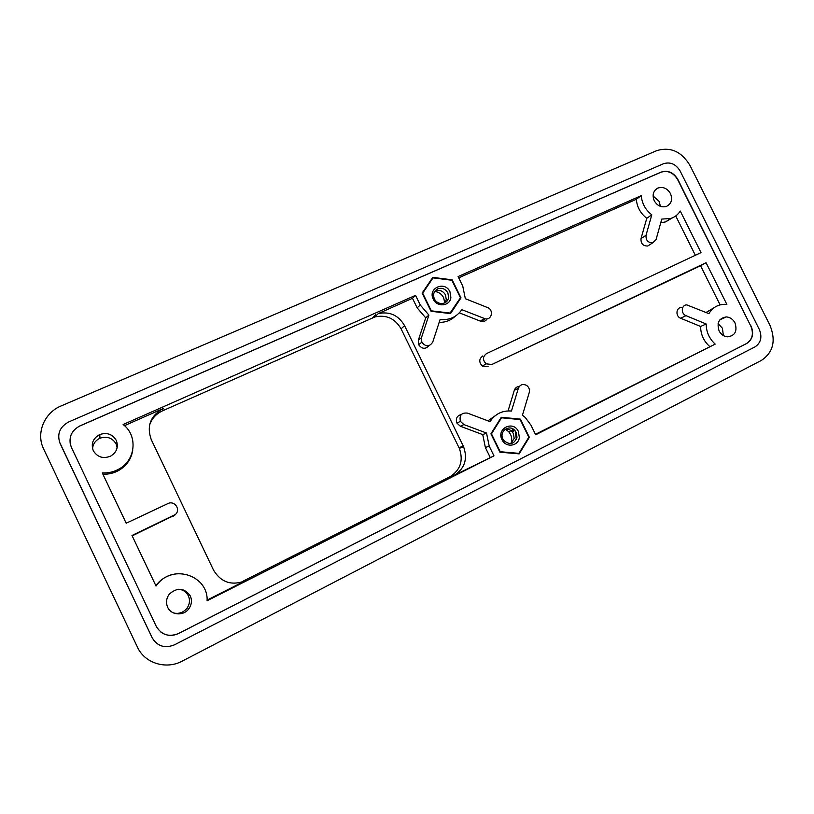 <?xml version="1.0" encoding="UTF-8"?>
<svg xmlns="http://www.w3.org/2000/svg" width="814" height="814" viewBox="0 0 814 814"><rect width="100%" height="100%" fill="white"/><g stroke="black" fill="none" stroke-linecap="round" stroke-linejoin="round"><path stroke-width="1.22" d="M656.064 239.55L661.782 219.098L670.726 218.488C674.775 217.145 677.96 214.662 680.27 211.05L701.017 252.615L486.548 353.581C482.631 356.583 482.478 360.002 486.1 363.848L491.89 364.479L706.064 262.719L726.882 304.436L724.674 304.304C717.775 304.497 712.515 307.611 708.892 313.644L686.853 304.914C681.349 304.609 680.626 313.756 686.009 315.679L706.176 323.992C706.247 331.97 709.259 338.675 715.201 344.098L535.673 434.788L530.952 425.173L525.274 417.49L522.446 415.211L529.242 392.521C529.904 389.631 529.029 387.271 526.627 385.439C522.842 383.608 520.075 384.564 518.345 388.329L511.477 411.039C502.33 410.358 495.177 413.888 490.028 421.621L467.45 413.105C461.497 412.525 459.147 415.282 460.409 421.377L463.878 424.562L486.528 433.048L489.194 446.103L493.956 455.85L454.141 475.356L449.989 476.739L243.732 580.83L245.482 580.708C231.766 586.029 221.113 582.498 213.522 570.115L151.262 439.621C146.469 426.078 150.437 415.71 163.176 408.536L124.471 425.661M70.391 444.688C68.895 436.304 72.09 430.046 79.975 425.926L660.907 172.242C667.785 170.126 673.361 172.578 677.635 179.579L750.823 326.109C753.876 333.781 752.411 339.611 746.418 343.6L178.561 633.496C172.11 636.456 166.117 635.917 160.602 631.878M499.898 452.187L490.913 433.801L501.271 417.297L520.431 419.118L529.344 437.311L519.169 453.866L499.898 452.187M431.033 311.284L422.13 293.081L432.794 277.371L452.157 279.812L460.989 297.832L450.518 313.594L431.033 311.284M93.274 450.651C97.385 457.234 103.185 459.055 110.673 456.105C116.809 452.208 118.681 446.967 116.28 440.405C112.495 434.167 106.99 432.214 99.756 434.554C92.979 438.268 90.822 443.63 93.274 450.651M172.761 574.481C166.697 575.946 161.548 579.039 157.336 583.74L157.875 583.669C173.931 563.807 208.465 576.047 207.092 600.752L493.956 455.85M157.875 583.669L156.013 586.019L132 535.47L175.356 514.519C181.135 509.656 174.532 500.091 167.837 503.622L126.19 523.229L102.279 472.883C108.333 473.229 113.97 471.906 119.19 468.925C135.857 459.91 137.892 435.5 123.128 424.521L415.537 295.35L412.484 298.29L378.235 313.614C389.692 311.213 398.473 315.232 404.589 325.681L463.563 446.642C467.887 459.025 464.743 468.599 454.141 475.356M421.469 337.678L418.335 340.201L418.661 344.729L421.794 342.236L421.469 337.678L428.897 315.099L420.258 304.996L415.537 295.35M421.794 342.236C425.814 347.059 429.466 346.998 432.753 342.053L440.099 319.505C449.42 320.36 456.664 317.073 461.813 309.666L485.215 318.813C491.829 320.299 493.976 309.788 487.535 307.55L465.333 298.707L462.749 286.07L458.089 276.557L641.269 195.635C641.941 203.469 645.451 209.87 651.8 214.815L646.021 235.287C645.736 240.293 647.995 242.806 652.777 242.796L656.053 239.55M654.253 200.763C657.315 205.85 661.375 207.743 666.422 206.43C671.418 203.826 672.761 199.532 670.451 193.549C667.195 188.238 662.962 186.426 657.763 188.105C653.174 190.852 652.004 195.075 654.253 200.763M167.653 607.244C171.194 615.537 184.045 616.198 189.082 608.424C191.738 604.364 192.135 600.193 190.283 595.909C184.31 587.749 177.34 587.128 169.373 594.057C166.28 598.219 165.71 602.614 167.653 607.244M719.098 330.881C720.97 334.361 723.677 336.355 727.217 336.854C734.95 335.968 737.545 331.318 735.001 322.914C732.997 319.241 730.117 317.236 726.363 316.911C718.986 318.111 716.564 322.771 719.098 330.881M715.201 344.098L535.439 434.31M461.294 414.54C456.959 415.7 455.484 418.549 456.878 423.077L460.307 426.231L482.753 434.625L485.378 447.547L490.099 457.203M497.964 413.838L487.962 420.838M519.291 386.487C516.819 386.65 515.16 387.932 514.306 390.313L508.058 410.917M681.471 307.57C676.007 307.265 675.284 316.341 680.626 318.243L700.62 326.465C700.681 334.381 703.662 341.015 709.554 346.388M714.346 307.55L706.074 312.474M720.095 304.884L700.569 265.73L491.89 364.479M482.814 355.922C478.927 358.893 478.774 362.281 482.366 366.086L488.105 366.707M695.349 255.281L675.732 215.944M660.754 222.771L665.537 221.917L672.272 217.908M646.021 235.287L641.015 238.583C640.74 243.559 642.968 246.042 647.72 246.032L650.111 244.505M641.015 238.583L646.774 218.294L651.8 214.815M641.269 195.635L636.334 199.288C636.996 207.061 640.476 213.39 646.774 218.294M636.334 199.288L458.72 277.839M484.086 318.488L480.402 321.154L481.522 321.479C484.004 321.795 485.877 320.919 487.138 318.823M480.402 321.154L459.34 312.841M439.163 322.385C445.441 322.466 450.793 320.431 455.209 316.259M418.661 344.729C421.967 349.114 425.417 349.43 428.988 345.675M418.335 340.201L425.702 317.847L428.897 315.099M420.258 304.996L417.155 307.845L425.702 317.847M417.155 307.845L412.484 298.29M520.431 419.118L519.485 419.515M529.344 437.311L528.622 437.576M460.989 297.832L459.696 298.911M117.145 447.741L116.097 443.956C112.413 437.871 107.041 435.968 99.969 438.247C95.431 440.425 92.969 443.925 92.572 448.748M486.528 433.048L482.753 434.625M207.082 600.101L245.482 580.708M157.336 583.74L155.82 585.612M173.596 515.7L132.183 535.856M172.894 516.514L175.488 514.397M102.91 474.206C108.7 474.42 114.092 473.107 119.078 470.258C126.77 465.547 131.308 458.923 132.713 450.386M149.461 425.478C151.628 418.762 155.973 413.888 162.495 410.846L375.02 316.911C386.355 314.53 395.034 318.508 401.078 328.825L459.33 448.361C463.593 460.592 460.48 470.054 449.989 476.739M706.064 262.719L700.569 265.73M700.62 326.465L706.176 323.992M660.378 206.349L659.228 201.475L653.072 195.96M173.596 612.983C179.09 614.163 183.618 612.494 187.169 607.987C189.754 604.029 190.15 599.959 188.339 595.767C186.284 591.809 182.987 589.631 178.459 589.224M723.361 335.551L722.435 328.276L718.101 323.626M516.351 439.529L515.445 432.783M514.316 430.86L512.077 428.53M512.148 431.715C510.215 429.66 507.926 428.815 505.28 429.182L508.709 431.695L510.551 434.401C511.975 437.474 512.087 440.547 510.877 443.61L514.173 438.359L513.4 433.577L512.148 431.715L514.957 430.606C509.462 423.809 498.748 431.359 502.96 439.133L503.764 440.445C509.737 445.411 514.153 444.352 517.002 437.301L516.218 432.488L514.957 430.606M444.77 302.889L443.65 297.721C441.687 294.047 438.705 291.961 434.696 291.432M154.609 641.442L152.147 637.728L59.371 441.727M761.395 360.409L182.224 661.11C166.168 669.902 144.638 663.268 137.413 647.069L43.62 448.921C35.785 433.272 44.302 412.729 61.121 405.942L656.674 150.661C670.39 146.551 681.481 151.455 689.957 165.374L770.034 325.478C776.139 340.73 773.259 352.37 761.395 360.409M137.413 647.069L43.62 448.921M68.732 421.937L663.481 163.726C670.339 161.64 675.905 164.082 680.168 171.072L759.309 329.436C762.362 337.098 760.907 342.928 754.944 346.917L174.511 644.81C164.835 648.656 157.387 646.306 152.157 637.759L60.053 443.416C56.797 434.086 59.687 426.923 68.732 421.937M751.068 326.007C754.12 333.689 752.645 339.519 746.662 343.498L178.592 633.516C168.946 637.321 161.528 634.961 156.308 626.434L71.357 447.313C68.101 437.993 70.971 430.84 79.965 425.854L661.11 172.09C667.989 169.973 673.565 172.415 677.838 179.426L750.823 326.109M450.274 313.085L431.328 310.846L422.68 293.152L433.038 277.869L451.872 280.25L460.459 297.771L449.766 313.502M450.875 297.588L449.959 291.768C444.922 280.423 427.421 288.125 433.292 299.196C436.915 307.499 449.979 306.257 450.875 297.588M433.038 277.869L431.339 279.507M434.818 291.249L435.368 290.964C439.652 289.56 443.04 290.893 445.533 294.963L446.276 299.644L444.973 302.788M448.616 297.629L447.873 292.918C445.36 288.807 441.951 287.464 437.647 288.889C433.791 291.137 432.702 294.485 434.381 298.931C436.039 301.953 438.522 303.5 441.839 303.591C445.543 303.256 447.812 301.261 448.616 297.629M518.925 453.357L500.183 451.719L491.453 433.852L501.516 417.796L520.146 419.576L528.815 437.271L518.925 453.357L517.765 453.744M519.352 437.413L518.386 431.471C513.288 420.004 496.092 428.53 502.004 439.682C505.667 448.087 518.559 446.357 519.352 437.413M501.516 417.796L500.742 418.142M514.306 390.313L518.345 388.329M460.307 426.231L463.878 424.562M485.378 447.547L489.194 446.103M375.824 314.499L372.629 317.796M163.176 408.536L162.495 410.846M680.626 318.243L686.009 315.679M463.268 446.001L459.035 447.72M404.589 325.681L401.078 328.825M99.969 438.247L99.756 434.554M456.878 423.077L460.409 421.377M174.634 515.343L175.356 514.519M119.078 470.258L119.19 468.925M481.522 321.479L485.215 318.813M647.72 246.032L652.777 242.796M665.537 221.917L670.726 218.488M482.366 366.086L486.1 363.848M655.239 189.947L657.763 188.105M187.169 607.987L189.082 608.414M719.952 319.749L726.363 316.911M463.563 446.642L459.33 448.361M378.235 313.614L375.02 316.911M508.709 431.695L513.461 429.812M435.368 290.964L437.647 288.889"/></g></svg>
